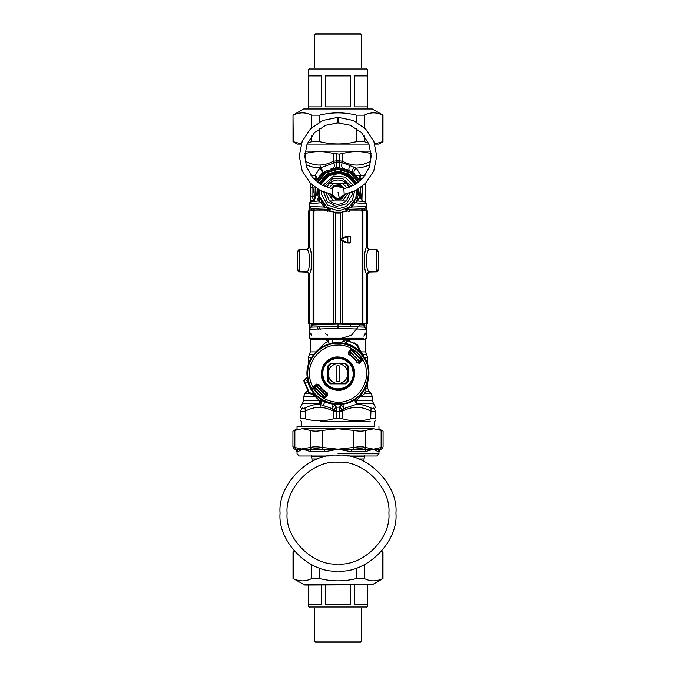 <?xml version="1.0" encoding="UTF-8"?>
<svg xmlns="http://www.w3.org/2000/svg" width="676" height="676" viewBox="0 0 676 676"><rect width="100%" height="100%" fill="white"/><g stroke="black" fill="none" stroke-linecap="round" stroke-linejoin="round"><path stroke-width="1.01" d="M316.79 326.939L318.844 330.006M330.741 338.22L338 339.327L351.444 335.279L360.68 323.855M363.173 336.006L364.043 336.006L366.781 331.832L366.468 332.972M311.957 336.006L309.219 331.832L311.163 334.029M363.46 323.846L363.46 325.004L338 324.074L338 328.359L309.219 329.288L309.532 332.972M338 324.074L312.54 325.004L309.219 329.288L310.875 327.142L309.219 329.288L309.219 323.829M363.46 325.004L365.125 327.142L338 326.221L310.875 327.142M358.567 199.065L355.855 198.051C355.559 199.589 356.167 200.552 357.688 200.941L354.883 202.673L351.74 207.05L351.233 205.479L354.266 201.558L354.883 202.673L366.781 204.017L366.781 206.569L364.643 208.783L346.112 209.425L345.14 209.847L348.74 211.512L349.686 209.298M366.781 210.904L366.781 206.569L351.74 207.05L345.14 209.847M345.951 209.154L345.385 209.408M346.72 175.422L355.221 184.506L350.16 177.737L339.901 173.377L328.975 175.583L320.779 184.506M319.292 190.032L319.849 197.071L326.846 207.253L338.651 210.904L349.171 207.245L355.779 198.262L356.708 190.032L358.052 193.395L356.759 190.615L356.818 192.204M318.683 189.694L317.948 193.395L317.948 190.514L319.292 190.091L317.948 193.395L319.224 190.818M319.241 190.615L319.292 194.164M319.334 194.494L319.638 196.234M319.849 197.071L320.145 198.051C320.441 199.589 319.832 200.552 318.311 200.941L311.163 201.82L309.219 204.017L309.219 206.569L311.357 208.783L330.243 209.399L324.26 207.05L321.117 202.673L318.311 200.941L315.743 201.262M309.219 209.873L311.163 209.873L311.357 208.783L309.219 206.569L309.219 210.904L309.219 206.569L324.26 207.05L324.767 205.479L321.725 201.549M309.219 204.017L311.163 201.82L309.219 204.017L321.117 202.673L321.734 201.558L320.145 198.051L317.796 201.009M330.539 209.374L329.863 209.07M338.253 210.92L340.053 210.802M360.257 201.262L358.204 201.009L356.125 197.172L355.846 198.076M355.491 199.04L354.706 200.764M356.404 196.032L356.784 193.192M356.818 191.984L356.81 191.536M315.295 208.918L326.314 209.298L327.26 211.512L330.86 209.847L330.243 209.399M311.357 208.783L312.625 208.825C313.512 208.715 314.23 209.45 314.754 211.039M297.913 269.682L299.62 271.879L307.386 272.022M309.219 325.984L311.163 325.984L311.163 323.846M311.357 327.074L311.163 325.984L312.726 325.925M334.29 212.188L341.71 212.188M330.86 209.847L329.888 209.425M338 328.359L366.781 329.288L365.125 327.142M363.274 325.925L366.781 325.984L366.781 329.288L364.643 327.074L364.837 323.846M356.708 190.083L357.359 190.015L357.291 190.97M364.837 334.029L366.781 331.832L366.781 329.288M316.461 194.773L317.103 192.102L316.064 195.229L317.948 193.395L317.652 195.229L319.182 192.102M308.602 210.904L325.925 210.954L308.602 210.904L308.602 247.433L309.169 247.45L306.963 249.664L299.696 249.664L307.048 249.748C310.394 250.804 310.394 270.704 307.048 271.718L299.696 271.803L297.524 270.104M299.324 271.845L307.741 272.158M298.876 271.642L299.612 271.879M318.709 190.97L319.241 190.573M297.482 269.572L297.482 251.802L297.913 251.785M298.876 249.824L297.524 251.362M299.324 249.621L307.791 249.613M358.728 198.364L356.801 198.364L358.348 195.229L358.052 193.395L359.936 195.229L358.897 192.102L358.77 188.807L359.015 193.023M359.936 195.229L358.348 195.229L356.818 192.102M317.661 193.666L317.948 190.514M317.272 198.364L319.199 198.364L317.652 195.229L316.047 195.229L316.976 192.609L317.23 188.807L316.976 192.609M317.433 199.065L319.309 198.812L319.875 197.172M320.145 198.051L320.094 199.589M364.541 201.786L363.189 201.617L361.246 199.42L359.024 192.753M356.759 190.573L358.052 193.395L358.052 190.514L358.897 192.102M357.317 189.694L358.052 190.514M358.339 193.666L358.179 189.187M364.837 210.904L364.837 209.873L366.781 209.873L366.781 206.569L364.643 208.783L364.837 209.873L360.984 210.008M358.204 201.009L364.837 201.82L366.781 204.017L364.837 201.82M355.855 198.051C355.559 199.589 356.167 200.552 357.688 200.941M367.398 210.904L350.075 210.954L367.398 210.904L367.398 247.433L369.62 249.647L376.304 249.647L378.475 251.362M378.087 251.785L376.38 249.588L368.259 249.3M376.676 249.621L377.123 249.824M377.123 271.642L378.475 270.104M376.676 271.845L368.614 272.022M378.087 269.682L378.442 270.223L378.518 269.665M366.781 325.984L366.781 323.829M297.482 269.673L297.558 270.223L297.482 269.673M298.538 271.549L299.147 271.811M297.482 251.878L299.696 249.664L297.482 251.776M298.538 249.917L299.147 249.655M317.103 192.102L317.821 189.187M316.047 195.229L314.754 199.42L312.811 201.617L311.459 201.786M359.539 194.773L359.024 192.609M377.462 249.917L376.853 249.655M368.919 249.326L376.38 249.588M377.462 271.549L376.853 271.811M368.234 272.267L368.919 272.141M309.219 328.359L309.219 338.22L363.257 338.22M357.097 183.28L348.664 173.969L338 171.07L327.336 173.969L318.903 183.28L326.669 174.383L338 171.07L349.331 174.383L357.097 183.28M328.646 210.937L325.874 209.29M317.019 193.556L316.968 192.246M327.336 173.969L338 171.07L348.664 173.969M357.148 200.806L356.1 202.808M361.246 199.361L362.268 190.015L361.753 186.72M359.767 181.185L350.472 171.18L338 167.749L325.528 171.18L316.233 181.185M314.247 186.72L313.732 190.015L314.661 199.048M361.491 198.524L361.728 197.586M359.193 180.095L358.922 179.63M358.846 179.512L356.387 176.132M356.091 175.794L355.39 175.05M360.663 180.382L359.835 178.439L359.438 180.534C358.593 178.582 359.074 176.833 360.857 175.304L356.294 168.155C353.818 170.293 353.328 172.405 354.824 174.493L349.678 170.724L346.357 169.228M354.824 174.493L353.176 173.048C351.883 171.535 352.221 169.608 354.19 167.268L342.14 162.603C341.405 165.671 341.642 167.555 342.867 168.239L335.626 167.859M344.414 168.603L342.867 168.239M334.265 168.037L331.046 168.755M326.753 170.496L322.384 173.411M322.249 173.521L320.162 175.523M319.807 175.912L319.013 176.85M318.751 177.188L316.562 180.534C317.407 178.582 316.926 176.833 315.143 175.304L319.706 168.155C322.182 170.293 322.672 172.405 321.176 174.493L321.801 173.909C323.212 172.084 322.782 170.048 320.517 167.809L314.72 167.699L305.983 164.91M313.647 191.773L313.647 192.33M314.036 201.051L311.991 196.488L311.991 187.708L313.977 188.08L314.213 197.341M314.458 198.338L314.196 197.24M347.101 188.046L342.563 183.247L329.643 183.247L327.142 186.584M325.849 192.897L329.381 200.704M346.357 200.958L329.643 200.958C335.212 205.284 340.788 205.284 346.357 200.958L350.151 192.897M349.222 187.362L346.357 183.247L342.563 183.247M329.643 183.247C335.212 178.912 340.788 178.912 346.357 183.247M309.219 338.22L310.326 339.327L365.674 339.327L366.781 338.22L366.781 328.359M338 383.605C344.008 382.971 347.329 379.65 347.963 373.642L347.963 366.645L345.005 363.68L338 363.68C331.992 364.313 328.671 367.634 328.037 373.642C328.671 379.65 331.992 382.971 338 383.605L330.995 383.605L328.037 380.647L328.037 366.645L330.995 363.68L338 363.68C344.008 364.313 347.329 367.634 347.963 373.642L347.963 380.647L345.005 383.605L338 383.605M339.107 381.492L339.107 365.8L336.893 365.8L336.893 381.492L339.107 381.492M344.87 339.977L345.664 339.631L357.765 345.301L361.821 353.996L359.852 351.267L356.675 344.811L356.962 344.38L345.09 339.504L343.754 340.586L345.09 339.504L343.754 340.586L344.87 339.977L346.382 340.332L346.425 343.526L343.754 340.653L341.304 342.825C322.444 340.138 304.496 358.094 307.183 376.954L303.862 380.732L308.738 392.604L318.354 397.463L315.616 395.494C311.915 391.666 309.338 387.196 307.876 382.075L304.69 382.033L309.169 392.325L308.738 392.604L307.259 390.094M357.765 345.301L354.452 342.901M361.373 359.666L351.976 350.278M314.627 387.627L315.1 388.387L314.627 387.627M324.024 397.015L314.196 386.875L314.729 387.787L316.698 384.39L318.447 384.627C320.517 388.269 323.373 391.125 327.015 393.195L327.252 394.945L326.854 393.221C323.289 391.167 320.475 388.354 318.421 384.788L316.681 384.56M359.624 349.306L365.201 358.787C372.468 370.279 368.716 389.655 357.68 397.589C347.743 406.884 328.012 406.808 318.151 397.446L315.988 395.13L315.616 395.494L309.169 392.325L309.659 393.407L308.738 392.604M304.335 380.512L303.98 381.306L304.69 382.033L304.335 380.512L307.183 376.954L308.374 381.932L305.003 379.405L303.98 381.281M352.086 365.953C346.551 357.942 339.293 355.813 330.302 359.556C322.3 365.099 320.17 372.358 323.914 381.34C329.449 389.342 336.707 391.48 345.698 387.728C353.7 382.193 355.829 374.935 352.086 365.953M330.361 363.46L345.639 363.46L348.182 366.003L348.182 381.281L345.639 383.833L330.361 383.833L327.818 381.281L327.818 366.003L330.361 363.46M361.821 353.996L359.488 351.638C355.728 347.996 351.326 345.453 346.289 344.025L341.304 342.85M318.802 397.741L318.151 397.446M343.754 340.653L341.304 342.825M346.289 344.025L346.425 343.526C351.545 344.98 356.024 347.557 359.852 351.267L359.488 351.638M360.976 360.308L359.37 362.682C356.987 358.128 353.523 354.655 348.96 352.272L351.334 350.667L351.241 349.855L352.602 349.686C356.463 352.061 359.581 355.187 361.956 359.049L361.795 360.409L360.976 360.308L361.271 359.505L361.804 360.418L361.288 359.531M316.63 384.61C319.013 389.165 322.477 392.638 327.04 395.021L324.666 396.626L324.759 397.437L323.398 397.598C319.537 395.223 316.419 392.105 314.044 388.244L314.205 386.883L315.024 386.976M352.83 349.315C356.751 351.723 359.919 354.892 362.336 358.821L362.108 360.722L359.615 363.215L357.165 362.877C355.137 359.311 352.34 356.514 348.765 354.477L348.436 352.035L350.928 349.543L352.83 349.315L352.737 350.743L351.334 350.667M323.17 397.978C319.249 395.57 316.081 392.401 313.664 388.472L313.892 386.571L316.385 384.078L318.835 384.416C320.863 387.982 323.66 390.779 327.235 392.807L327.564 395.257L325.071 397.75L323.17 397.978L323.263 396.542L324.666 396.626M361.271 359.505L360.899 358.905L362.336 358.821M327.564 395.257L327.252 394.945L324.759 397.437L325.071 397.75M313.664 388.472L315.1 388.387M313.892 386.571L314.205 386.883L316.698 384.39L316.385 384.078M362.108 360.722L361.795 360.409L359.302 362.902L357.553 362.657C355.483 359.024 352.627 356.167 348.985 354.097L348.748 352.348L349.146 354.072C352.711 356.125 355.525 358.931 357.579 362.497L359.615 363.215M348.436 352.035L348.748 352.348L351.241 349.855L350.928 349.543M313.656 395.274L309.659 393.407M357.156 344.523L356.353 345.309M349.238 340.636L351.25 339.327M361.905 201L362.328 186.255M360.19 361.854L349.796 351.452M315.81 385.438L326.204 395.832M314.534 386.562L325.08 397.116M361.119 360.114L351.528 350.523M341.295 405.161L343.923 408.549L356.598 404.231L357.198 403.724L355.855 398.984M375.417 407.518L373.617 403.724L357.198 403.724L355.052 399.533M342.647 403.766L343.923 408.549L342.335 410.129C340.755 408.448 340.239 407.163 340.78 406.276L340.898 406.124M332.854 402.862L336.454 407.163L339.546 407.163L341.608 404.425M310.326 183.221L310.326 201.152L314.289 201.499M333.352 403.766L332.077 408.549L333.665 410.129C335.245 408.448 335.761 407.163 335.22 406.276L335.144 406.183M334.392 404.425L334.704 405.144L332.077 408.549L323.398 405.6L324.742 401.662M339.546 171.772L339.546 171.121M354.19 167.268L356.294 168.155L361.525 167.648L370.017 164.91M373.617 403.724L372.315 400.589L356.497 400.589L360.401 396.508L365.201 393.381L366.003 391.328L364.829 388.193M354.435 399.922L356.598 404.231C361.035 404.248 365.851 405.482 371.048 407.958C372.763 408.752 373.676 408.752 373.803 407.958C374.225 402.93 374.225 402.93 373.803 407.958L375.417 411.084C375.417 406.065 375.417 406.065 375.417 411.084L375.417 418.883C375.298 418.114 373.71 418.114 370.659 418.883C361.356 421.452 352.061 421.452 342.757 418.883L336.454 418.275L336.454 407.163M342.14 162.603L339.546 162.096L339.546 160.77L342.757 161.302L342.14 162.603M365.201 393.381L371.023 393.381L365.201 393.381L363.612 391.1M372.315 400.589L372.315 396.508L360.401 396.508L359.911 395.561M334.603 404.451L334.747 405.372M341.321 404.932L341.397 404.451L341.321 404.932M346.67 339.327L347.709 341.464M343.535 340.307L343.721 339.504M343.729 339.479L343.535 340.391M339.546 411.49L342.335 410.129L342.757 411.084C352.061 406.065 361.356 406.065 370.659 411.084C373.718 411.878 375.307 411.878 375.417 411.084M339.546 411.616L342.757 411.084L342.757 418.883L339.546 418.36M313.791 395.333L319.503 400.589L318.802 403.724L320.509 404.603L319.968 407.366C323.948 407.408 328.375 408.65 333.243 411.084L333.665 410.129L336.454 411.49M336.454 418.275L333.243 418.883L333.243 411.084L336.454 411.616M339.546 407.163L339.546 418.275M336.454 160.77L336.454 162.096L320.517 167.809L319.968 165.02C323.948 164.978 328.375 163.736 333.243 161.302L336.454 160.77M339.546 154.027L342.757 153.503L339.546 154.111L333.243 153.503L333.243 161.302L333.86 162.603C334.595 165.671 334.358 167.555 333.133 168.239M336.454 154.111L336.454 167.724L339.546 167.724L336.454 167.792M339.546 154.111L339.546 167.792M310.326 187.81L311.991 187.708L312.785 185.52M310.326 183.728L310.808 183.711M310.326 200.468L314.365 200.671M322.393 400.429L320.509 404.603L323.398 405.6M371.048 407.958L370.659 418.883M321.565 399.922L319.402 404.231C314.965 404.248 310.149 405.482 304.952 407.958C303.237 408.752 302.316 408.752 302.197 407.958C301.775 402.93 301.775 402.93 302.197 407.958L300.583 411.084L300.583 418.883C300.583 421.427 300.583 421.427 300.583 418.883C300.583 421.427 300.583 421.427 300.583 418.883L300.583 411.084C300.583 406.065 300.583 406.065 300.583 411.084C300.693 411.878 302.273 411.878 305.341 411.084L305.341 418.883C302.29 418.114 300.702 418.114 300.583 418.883M336.454 418.36L333.243 418.883C323.948 421.427 314.644 421.427 305.341 418.883M320.432 421.249L370.152 421.249L320.432 421.249M371.116 153.621L370.659 153.503C361.356 150.934 352.061 150.934 342.757 153.503L342.757 161.302C352.052 166.321 361.356 166.321 370.659 161.302L370.761 161.564M336.454 154.027L333.243 153.503C323.939 150.959 314.644 150.959 305.341 153.503L304.884 153.621M305.163 151.137L370.837 151.137M332.457 340.231L332.423 343.154L332.381 339.791M313.977 196.124L310.326 196.386M329.356 343.881L328.291 341.464L329.33 339.327M305.341 153.503L305.239 161.564M312.464 390.796L312.092 388.092M300.583 407.358L303.685 400.589L303.685 396.508L315.76 396.254M302.383 403.724L318.802 403.724L320.948 399.533M304.952 407.958L305.341 411.084C310.707 408.397 315.582 407.163 319.968 407.366M375.417 418.883C375.417 421.427 375.417 421.427 375.417 418.883C375.417 421.427 375.417 421.427 375.417 418.883M308.349 419.602L310.63 420.041M310.681 420.05L312.963 420.387M325.148 151.939L323.322 151.754M313.419 178.439L316.165 178.439L316.562 180.534M324.733 339.31L328.291 341.464L324.733 343.222L315.515 352.306M336.454 171.772L336.454 171.121M310.901 175.304L315.143 175.304L316.165 178.439L315.337 180.382M299.696 249.664L299.696 271.803L306.963 271.803L309.169 274.017L306.38 271.786M306.38 249.647L308.602 247.433M331.35 211.732L334.037 211.943L335.516 213.016L335.49 323.872L367.398 323.812L367.398 274L369.62 271.786M334.037 211.951L329.111 211.47M344.836 211.715L341.963 211.943L340.51 213.016L335.49 213.016L334.037 211.943L331.172 211.715M344.659 211.732L341.963 211.943L340.484 213.016L335.516 213.016M309.262 210.92L309.262 247.551C312.363 248.81 312.363 272.698 309.262 273.915L309.169 274.017M367.398 247.433L366.738 247.551C363.637 248.81 363.637 272.698 366.738 273.915L368.952 271.718L376.304 271.803L369.037 271.803L366.831 274.017L367.398 274M366.738 210.92L366.738 247.551L368.952 249.748C365.606 250.804 365.606 270.704 368.952 271.718M299.696 271.803L297.482 269.589L297.482 251.861L297.913 251.861M307.048 271.718L309.262 273.915L309.262 323.829L335.49 323.872M308.602 274L308.602 323.812L309.262 323.829M346.83 211.47L341.963 211.951M366.831 247.45L368.952 249.748M347.92 236.727L348.36 236.287L347.92 236.735M350.134 236.287L347.219 236.296L350.574 236.735L350.134 236.287M378.518 251.861L376.304 249.647L376.304 271.803L378.518 269.589L376.304 271.803M378.518 251.878L378.518 269.589L378.087 269.606M347.287 242.498L347.81 242.938C349.729 243.132 350.65 242.988 350.574 242.49L347.219 242.938L341.059 239.617L345.233 237.276L350.574 236.727L350.574 242.49L347.895 242.498L347.81 236.296M347.81 242.938L345.005 242.346L340.941 239.997L340.941 239.236L340.941 239.997L340.941 239.236L345.005 236.887L347.126 236.296L347.287 236.744M347.219 242.938L340.941 239.997L340.941 239.236L345.005 236.887L348.351 236.296M338.482 117.362L338.135 122.897L338.27 117.362L353.066 120.412L365.572 128.888L373.879 141.478L376.743 156.291L373.727 171.096L365.277 183.619L355.534 190.657L344.101 194.367M337.518 117.362L337.865 122.897L337.518 117.362L337.865 122.897L325.663 125.271L314.441 132.699L307.09 143.963L304.791 156.173L306.6 166.913L312.337 177.18L321.48 184.911L332.246 188.781L332.246 195.423L331.747 194.342L337.147 198.685L339.859 198.474M343.484 188.351L343.771 188.807L354.52 184.911L363.663 177.18L369.4 166.913L371.209 156.173L368.91 143.963L361.559 132.699L350.337 125.271L338.135 122.897M332.144 195.229C333.826 197.95 336.251 199.074 339.411 198.592L343.754 195.423L344.219 194.434M343.754 188.781L343.856 188.967C341.591 185.579 338.575 184.675 334.814 186.272L332.144 188.967M344.211 194.46L343.856 188.967M344.912 188.587L340.18 184.666L334.282 185.3L331.088 188.587M330.522 194.122L331.198 195.812L335.82 199.538L341.718 198.896L345.478 194.122M334.814 186.272L342.85 187.556M303.735 584.757L372.265 584.757L304.859 585.061L293.249 578.563C299.384 581.613 305.518 581.613 311.653 578.563L319.596 578.563C331.865 581.613 344.135 581.613 356.404 578.563L364.347 578.563C370.482 581.613 376.616 581.613 382.751 578.563L382.751 552.064L381.408 551.472M294.406 551.261L293.012 552.064L293.012 578.563M294.592 551.472L293.012 552.064M356.404 578.563L356.404 568.043M364.347 564.705L364.347 578.563M319.596 568.043L319.596 578.563M311.653 578.563L311.653 564.705M293.249 552.064L293.249 578.563M303.735 108.954L372.265 108.954L303.735 108.954L293.012 115.148L293.249 141.647L301.234 143.878M374.766 143.878L382.751 141.647L382.751 115.148C376.616 112.098 370.482 112.098 364.347 115.148L356.404 115.148C344.135 112.098 331.865 112.098 319.596 115.148L311.653 115.148C305.518 112.098 299.384 112.098 293.249 115.148M372.265 108.954L382.988 115.148L382.988 141.647L378.771 144.081L374.834 144.081M368.952 144.081L307.048 144.081M301.166 144.081L297.229 144.081L293.249 141.647M307.386 143.244L311.653 141.647L319.596 141.647C331.865 144.698 344.135 144.698 356.404 141.647L364.347 141.647L368.614 143.244M311.653 141.647L311.653 135.893M311.653 127.696L311.653 115.148M319.596 115.148L319.596 122.01M319.596 128.465L319.596 141.647M364.347 115.148L364.347 127.705M364.347 135.893L364.347 141.647M356.404 141.647L356.404 128.465M356.404 122.01L356.404 115.148M321.21 106.859L308.771 106.859L308.771 75.864L321.21 75.864L321.21 106.859M367.229 106.859L354.79 106.859L354.79 75.864L367.229 75.864L367.229 106.859M350.438 106.859L325.562 106.859L325.562 75.864L350.438 75.864L350.438 106.859M308.662 108.65L308.662 69.222L367.338 69.222L366.231 68.115L309.769 68.115L366.231 68.115M360.469 33.8L315.531 33.8L360.469 33.8L361.575 34.907L314.425 34.907L315.531 33.8M314.425 68.115L314.425 34.907M350.438 585.061L350.438 604.564L325.562 604.564L325.562 585.061M367.229 585.061L367.229 604.564L354.79 604.564L354.79 585.061M321.21 585.061L321.21 604.564L308.771 604.564L308.771 585.061M308.662 585.061L308.662 606.778L309.769 607.885M367.338 585.061L367.338 606.778L308.662 606.778M367.338 606.778L366.231 607.885L309.769 607.885L366.231 607.885M361.575 607.885L361.575 641.093L314.425 641.093L315.531 642.2M361.575 641.093L360.469 642.2L315.531 642.2L360.469 642.2M314.425 607.885L314.425 641.093M317.39 458.996L311.982 458.996L311.433 456.579L325.435 456.579M350.565 456.579L364.567 456.579L364.018 458.996L358.61 458.996M338 455.202C309.346 452.616 277.49 484.464 280.075 513.126C277.49 541.78 309.346 573.637 338 571.051C366.654 573.637 398.51 541.78 395.925 513.126C398.51 484.464 366.654 452.616 338 455.202M294.863 430.375C292.311 431.398 292.311 431.398 294.863 430.375L294.846 447.495C292.302 446.591 292.302 446.591 294.863 447.504L295.682 449.422L294.863 447.504L302.527 449.194L310.36 449.827L311.425 449.422L310.2 447.504C313.072 446.591 317.23 446.591 322.663 447.504L322.258 449.422L324.353 449.827L338 449.194L324.717 451.745L311.087 451.745L302.527 449.194L297.803 451.745L296.722 449.827L310.2 447.504L310.2 430.375C313.072 431.398 317.23 431.398 322.663 430.375L322.663 447.504L338 449.194L351.647 449.827L353.742 449.422L353.337 447.504C358.77 446.591 362.928 446.591 365.8 447.504L364.575 449.422L365.64 449.827L373.473 449.194L379.278 449.827L380.318 449.422L381.137 447.504C383.698 446.591 383.698 446.591 381.137 447.504L381.137 430.375C383.689 431.398 383.689 431.398 381.137 430.375L373.473 428.77L302.054 428.77L294.863 430.375M353.337 430.375C358.77 431.398 362.928 431.398 365.8 430.375L365.8 447.504L373.473 449.194L364.913 451.745L351.283 451.745L338 449.194L353.337 447.504L353.337 430.375L338 428.77L322.663 430.375M373.946 426.556L297.043 426.556L297.043 428.77L292.928 431.144L292.928 446.819L294.035 448.737L295.936 449.827L297.043 451.745L297.043 453.79L299.257 456.004L328.401 456.004M373.946 428.77L365.8 430.375M310.2 430.375L302.527 428.77M295.682 449.422C293.502 448.509 293.502 448.509 295.682 449.422L296.722 449.827M379.278 449.827L378.197 451.745L373.473 449.194L381.137 447.504M324.717 451.745L324.353 449.827L310.36 449.827L311.087 451.745M364.913 451.745L365.64 449.827L351.647 449.827L351.283 451.745M378.957 426.556L378.957 428.77L383.072 431.144L383.072 446.819L381.965 448.737L380.064 449.827L378.957 451.745L378.957 453.79L376.743 456.004L347.599 456.004M327.75 335.22L325.384 333.834M320.39 329.296L318.683 326.88M350.21 324.514L350.945 326.66M349.146 211.495L350.126 209.29M347.025 208.614L347.548 208.867M311.163 210.904L311.163 209.873L315.016 210.008M346.949 211.461L346.72 210.659M320.23 184.159L327.632 175.625L338 172.633L348.368 175.625L355.77 184.159M356.548 183.652L348.757 174.788L338 171.712L327.243 174.788L319.452 183.652M311.163 208.766L311.163 209.298M325.367 210.954L323.069 209.188M315.599 195.753L315.717 187.801M317.543 182.266L326.111 172.769L338 169.406L349.889 172.769L358.457 182.266M360.283 187.801L359.809 198.364M360.384 198.364L360.773 187.446M358.897 181.912L350.117 172.262L338 168.856L325.883 172.262L317.103 181.912M315.227 187.446L315.168 196.488M333.437 183.247L328.899 188.046M328.147 193.573L333.437 200.958M342.563 200.958L347.853 193.573M352.39 192.077L352.044 195.246L346.365 203.806L336.42 206.4L327.277 201.701L323.61 192.077M324.725 186.542L332.398 178.844L342.664 178.489L351.275 186.542M321.421 191.122L321.582 194.595L327.395 204.879L338.575 208.698L345.96 206.67L352.416 200.349L354.579 191.122M353.278 185.596L345.208 177.137L333.614 176.081L322.722 185.596M312.937 387.34C318.295 398.958 335.871 405.651 347.599 400.538C359.919 397.065 369.282 380.757 366.062 368.369C364.558 355.66 349.915 343.864 337.18 345.098C324.395 344.599 310.445 357.215 309.676 369.992C308.94 376.118 310.03 381.898 312.937 387.34M307.918 369.764C307.141 376.27 308.29 382.405 311.382 388.185C317.39 402 340.02 408.642 352.542 400.26C366.358 394.26 373 371.623 364.618 359.108C357.131 347.143 346.391 342.048 332.398 343.839C320.365 345.495 308.881 357.663 307.918 369.764M352.669 365.631C357.291 372.527 353.632 385.007 346.011 388.311C339.115 392.933 326.643 389.275 323.331 381.661C318.709 374.757 322.368 362.285 329.989 358.973C336.885 354.359 349.357 358.018 352.669 365.631M351.503 366.265C346.196 358.593 339.234 356.548 330.623 360.139C322.951 365.446 320.906 372.408 324.497 381.019C329.803 388.7 336.766 390.736 345.377 387.145C353.049 381.839 355.094 374.884 351.503 366.265M315.988 395.13C312.346 391.37 309.811 386.968 308.374 381.932M361.804 353.793L362.091 354.444M360.832 351.883L365.674 351.883L365.674 338.22M355.635 175.304L365.099 175.304L360.857 175.304L359.835 178.439L362.581 178.439M353.987 178.439L353.125 178.439M350.658 175.304L349.551 175.304M365.37 388.193L367.668 388.193L367.668 382.624M364.449 357.486L367.668 357.486L364.449 357.486M366.003 391.328L368.961 391.328L367.668 388.193M367.668 364.668L367.668 357.486L366.671 354.68L362.522 354.68M349.94 165.527C348.647 168.037 348.554 169.769 349.678 170.724M349.898 340.239L349.543 339.327M339.546 411.676L336.454 411.676M339.546 411.625L336.454 411.625M339.546 162.02L336.454 162.02M339.546 160.711L336.454 160.711M305.341 161.302C310.707 163.989 315.582 165.223 319.968 165.02M370.659 153.503L370.659 161.302M311.551 357.486L308.332 357.486L308.332 364.668M309.6 393.381L304.977 393.381L307.039 391.328L307.943 391.328M315.599 396.508L316.317 396.508M303.685 400.589L319.503 400.589M313.478 354.68L309.329 354.68L310.326 351.883L315.371 351.883M309.169 247.45L307.048 249.748M313.072 210.937L313.072 323.855M313.977 210.937L313.977 323.855M340.51 213.016L340.51 323.872M342.31 211.926L342.31 238.442M342.31 240.791L342.31 323.872M333.69 211.926L333.69 323.872M366.738 323.829L366.831 274.017M362.928 210.937L362.928 323.855M362.023 210.937L362.023 323.855M369.62 249.647L376.304 249.664M340.941 239.236L345.005 236.887L345.233 237.276M338 192.102L339.411 198.592M330.877 194.189L331.485 195.66L335.913 199.226L341.557 198.617L345.123 194.189M344.583 188.655L340.087 184.979L334.443 185.587L331.417 188.655M331.891 188.748L334.662 185.984L342.783 187.032L344.109 188.748M344.616 194.282L344.295 195.085L337.113 199.006L331.384 194.282M338 564.021C312.819 566.294 284.833 538.307 287.106 513.126C284.833 487.945 312.819 459.959 338 462.232C363.181 459.959 391.167 487.945 388.894 513.126C391.167 538.307 363.181 566.294 338 564.021M380.318 449.422L380.343 449.405C382.498 448.509 382.498 448.509 380.318 449.422M364.575 449.422C362.049 448.509 358.441 448.509 353.742 449.422M322.258 449.422C317.559 448.509 313.951 448.509 311.425 449.422M378.957 453.79L338 453.79M312.54 323.846L312.54 325.004M361.246 211.039C361.635 209.543 362.353 208.799 363.384 208.825M321.734 201.558L323.103 203.603M309.219 206.569L309.219 202.673M297.482 251.793L297.558 251.244L297.482 251.793M365.674 183.221L365.674 202.107M372.315 396.508L371.023 393.381L368.961 391.328M366.671 354.68L365.674 351.883M343.535 340.467L343.535 341.591M300.583 420.802L301.361 421.249L301.361 426.556M375.417 420.802L374.639 421.249L374.639 426.556M332.465 342.656L332.465 340.467M307.039 391.328L307.572 390.677M303.685 396.508L304.977 393.381M308.332 357.486L309.329 354.68M310.326 201.152L310.326 203.899M310.326 351.883L310.326 338.22M345.005 236.887L347.219 236.296M331.899 194.367L320.356 190.598L310.546 183.441L302.18 170.876L299.257 156.08L302.197 141.301L310.554 128.753L323.069 120.353L337.839 117.362M372.265 584.757L382.988 578.563L382.988 552.064L381.594 551.261M293.012 141.647L293.012 115.148M367.338 108.65L367.338 69.222M308.662 69.222L309.769 68.115M361.575 68.115L361.575 34.907M311.982 458.996L311.982 461.37M364.018 458.996L364.018 461.37M364.567 456.579L364.567 455.337M311.433 456.579L311.433 455.337"/></g></svg>
